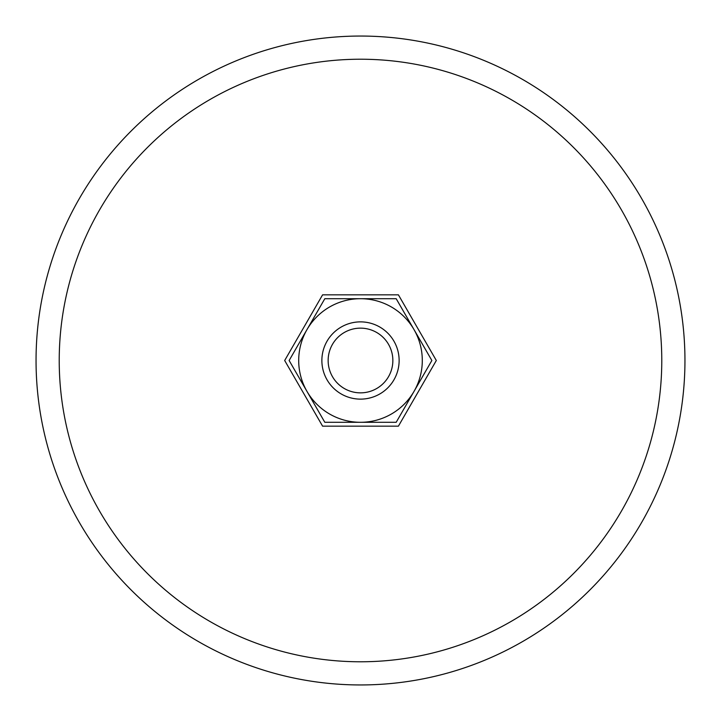 <?xml version="1.0" encoding="UTF-8"?>
<svg xmlns="http://www.w3.org/2000/svg" width="721" height="721" viewBox="0 0 721 721"><rect width="100%" height="100%" fill="white"/><g stroke="black" fill="none" stroke-linecap="round" stroke-linejoin="round"><path stroke-width="1.08" d="M684.95 360.5A324.45 324.45 0 0 0 360.5 36.05A324.45 324.45 0 0 0 36.05 360.5A324.45 324.45 0 0 0 360.5 684.95A324.45 324.45 0 0 0 684.95 360.5M59.221 360.5A301.279 301.279 0 0 1 360.5 59.221A301.279 301.279 0 0 1 661.779 360.5A301.279 301.279 0 0 1 360.5 661.779A301.279 301.279 0 0 1 59.221 360.5M321.872 360.5A38.628 38.628 0 0 0 360.5 399.128A38.628 38.628 0 0 0 399.128 360.5A38.628 38.628 0 0 0 360.5 321.872A38.628 38.628 0 0 0 321.872 360.5M328.145 360.5A32.355 32.355 0 0 0 360.5 392.855A32.355 32.355 0 0 0 392.855 360.5A32.355 32.355 0 0 0 360.5 328.145A32.355 32.355 0 0 0 328.145 360.5M436.322 360.5L398.407 426.165L322.593 426.165L284.678 360.5L322.593 294.835L398.407 294.835L436.322 360.5M431.861 360.5L396.18 298.701L360.5 298.701A61.799 61.799 0 0 0 306.984 391.404A61.799 61.799 0 0 0 360.5 422.299L396.18 422.299L414.016 391.404A61.799 61.799 0 0 0 360.5 298.701L324.82 298.701L289.139 360.5L324.82 422.299L360.5 422.299A61.799 61.799 0 0 0 414.016 391.404L431.861 360.5"/></g></svg>
